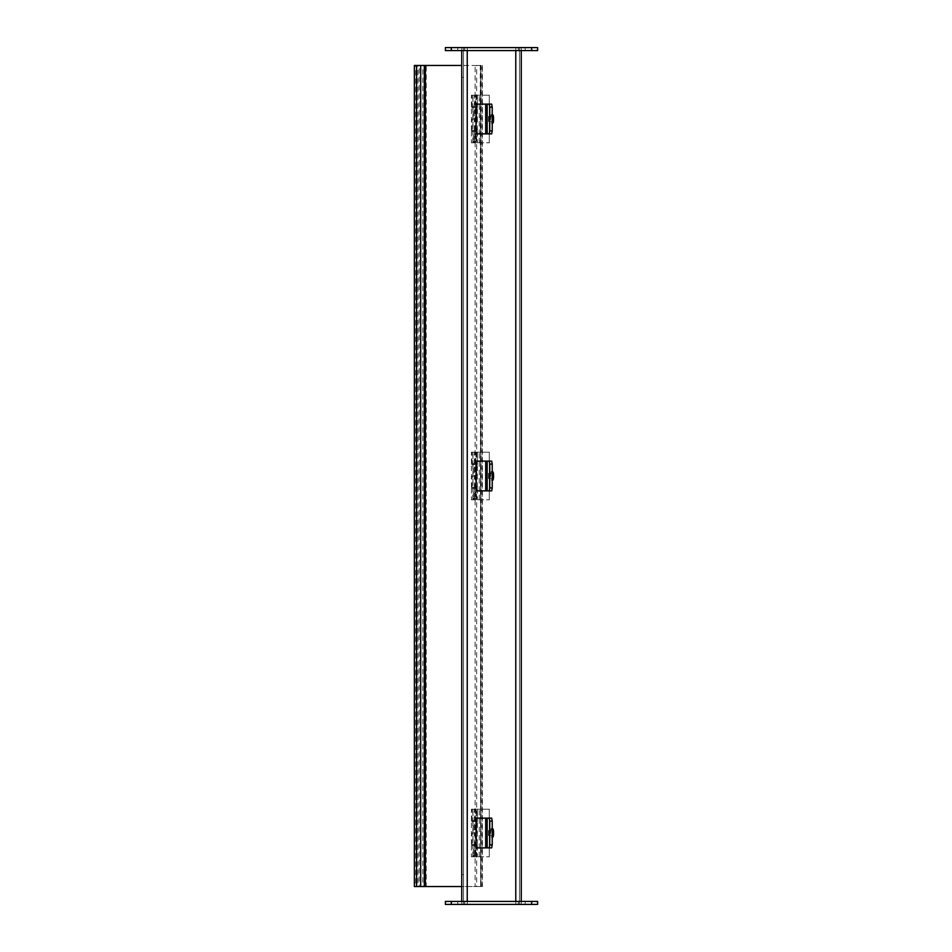 <?xml version="1.0" encoding="UTF-8"?>
<svg xmlns="http://www.w3.org/2000/svg" width="952" height="952" viewBox="0 0 952 952"><rect width="100%" height="100%" fill="white"/><g stroke="black" fill="none" stroke-linecap="round" stroke-linejoin="round"><path stroke-width="0.71" stroke-dasharray="4.76 3.57" d="M461.756 50.575L464.731 50.575L461.756 50.575L461.756 47.6L464.731 47.6L461.756 47.6L463.517 47.6L463.517 77.35L463.517 47.6L461.756 47.6L463.517 47.6L461.756 47.6L461.756 904.4L467.242 904.4L463.517 904.4L463.517 47.6L463.517 904.4L461.756 904.4L461.756 47.6L467.242 47.6L461.756 47.6L463.517 47.6L461.756 47.6L461.756 904.4L467.242 904.4L461.756 904.4L463.517 904.4L463.517 47.6L463.517 904.4L461.756 904.4L464.731 904.4L461.756 904.4L461.756 901.425L464.731 901.425L461.756 901.425M467.242 901.425L467.242 904.4L515.782 904.4L467.242 904.4L467.242 47.6L463.517 47.6L519.495 47.6L519.495 904.4L521.256 904.4L521.256 47.6L515.782 47.6L521.256 47.6L519.495 47.6L521.256 47.6L521.256 50.575L521.256 47.6L518.281 47.6L521.256 47.6L521.256 50.575L518.281 50.575L521.256 50.575M467.242 50.575L467.242 904.4L467.242 47.6L519.495 47.6L519.495 904.4L515.782 904.4L521.256 904.4L464.731 904.4L521.256 904.4L521.256 901.425L521.256 904.4L521.256 901.425L518.281 901.425L521.256 901.425M515.782 50.575L515.782 904.4L467.242 904.4L515.782 904.4L515.782 47.6L515.782 901.425M464.731 901.425L518.281 901.425L464.731 901.425L464.731 904.4L464.731 901.425M445.393 901.425L537.618 901.425L537.618 904.4L445.393 904.4L445.393 901.425M528.574 904.4L531.918 904.4L528.574 904.4M454.437 904.4L457.781 904.4L454.437 904.4M528.574 901.425L525.23 901.425L528.574 901.425M454.437 901.425L451.093 901.425L454.437 901.425M464.731 47.6L518.281 47.6L464.731 47.6L464.731 50.575L518.281 50.575L464.731 50.575L464.731 47.6M531.668 47.6L537.618 47.6L537.618 50.575L445.393 50.575L445.393 47.6L531.668 47.6L531.668 50.575M525.23 50.575L531.918 50.575L525.23 50.575L531.918 50.575L525.23 50.575L525.23 47.6L531.918 47.6L525.23 47.6L531.918 47.6L525.23 47.6L525.23 50.575M451.093 50.575L457.781 50.575L451.093 50.575L457.781 50.575L451.093 50.575L451.093 47.6L457.781 47.6L451.093 47.6L457.781 47.6L451.093 47.6L451.093 50.575M416.595 65.45L420.689 65.45M420.689 886.55L415.726 886.55L415.726 65.45L417.94 65.45L417.94 886.55L416.595 886.55M415.726 65.45L414.382 65.45M415.726 886.55L414.382 886.55M424.33 65.45L419.154 65.45L419.154 886.55L482.402 886.55L476.631 886.55L476.631 65.45L422.807 65.45L422.807 886.55L424.33 886.55M480.641 65.45L480.641 886.55L480.546 65.45L475.107 65.45L475.107 886.55L482.069 886.55L482.069 65.45L480.272 65.45L481.153 65.45L481.153 886.55L461.756 886.55M475.107 65.45L476.631 65.45M480.641 886.55L480.272 65.45L461.756 65.45M475.107 886.55L476.631 886.55M425.354 886.55L426.234 886.55L426.234 65.45L425.354 65.45M461.756 77.35L463.517 77.35L461.756 77.35L461.756 47.6L461.756 77.35M461.756 904.4L461.756 874.65L461.756 904.4L463.517 904.4L461.756 904.4M463.517 874.65L461.756 874.65L463.517 874.65M474.596 130.424L474.596 142.8L473.311 142.8L473.311 130.424L471.418 130.424L477.368 130.424L473.311 130.424M473.049 130.424L475.94 130.424L473.049 130.424M474.393 130.424L474.393 119L477.368 119L471.418 119L473.311 119L473.311 106.624L471.418 106.624L477.368 106.624L474.393 106.624L474.393 119L477.368 119L471.418 119L475.94 119L472.846 119L475.94 119L474.393 119L474.393 107.576L475.94 107.576L471.418 107.576L477.368 107.576L477.368 95.2L471.418 95.2L480.546 95.2L474.393 95.2L477.368 95.2L477.368 107.576L474.393 107.576M474.596 106.624L473.311 106.624M473.311 119L474.596 119M473.049 106.624L475.94 106.624L473.049 106.624M473.311 142.8L474.596 142.8M480.546 142.8L480.546 95.2M474.393 106.624L474.393 95.2M473.049 95.2L475.94 95.2L473.049 95.2M479.261 142.8L479.261 95.2M476.976 107.576L476.976 119M474.393 131.376L471.418 131.376L477.368 131.376L474.393 131.376L474.393 142.8L475.94 142.8L472.846 142.8L489.268 142.8L471.418 142.8L474.393 142.8L475.822 141.372L472.965 141.372L475.81 141.372L475.822 95.2L472.965 95.2L475.81 95.2M489.268 95.2L477.368 95.2L489.268 95.2L489.268 142.8L489.268 95.2M476.976 131.376L476.976 142.8M474.596 487.424L474.596 499.8L473.311 499.8L473.311 487.424L471.418 487.424L477.368 487.424L473.311 487.424M473.049 487.424L475.94 487.424L473.049 487.424M474.393 487.424L474.393 476L477.368 476L471.418 476L473.311 476L473.311 463.624L471.418 463.624L477.368 463.624L474.393 463.624L474.393 476L477.368 476L471.418 476L475.94 476L472.846 476L475.94 476L474.393 476L474.393 464.576L475.94 464.576L471.418 464.576L477.368 464.576L477.368 452.2L471.418 452.2L480.546 452.2L474.393 452.2L477.368 452.2L477.368 464.576L474.393 464.576M474.596 463.624L473.311 463.624M473.311 476L474.596 476M473.049 463.624L475.94 463.624L473.049 463.624M473.311 499.8L474.596 499.8M480.546 499.8L480.546 452.2M474.393 463.624L474.393 452.2M473.049 452.2L475.94 452.2L473.049 452.2M479.261 499.8L479.261 452.2M476.976 464.576L476.976 476M474.393 488.376L471.418 488.376L477.368 488.376L474.393 488.376L474.393 499.8L475.94 499.8L472.846 499.8L489.268 499.8L471.418 499.8L474.393 499.8L475.822 498.372L472.965 498.372L475.81 498.372L475.822 452.2L472.965 452.2L475.81 452.2M489.268 452.2L477.368 452.2L489.268 452.2L489.268 499.8L489.268 452.2M476.976 488.376L476.976 499.8M474.596 844.424L474.596 856.8L473.311 856.8L473.311 844.424L471.418 844.424L477.368 844.424L473.311 844.424M473.049 844.424L475.94 844.424L473.049 844.424M474.393 844.424L474.393 833L477.368 833L471.418 833L473.311 833L473.311 820.624L471.418 820.624L477.368 820.624L474.393 820.624L474.393 833L477.368 833L471.418 833L475.94 833L472.846 833L475.94 833L474.393 833L474.393 821.576L475.94 821.576L471.418 821.576L477.368 821.576L477.368 809.2L471.418 809.2L480.546 809.2L474.393 809.2L477.368 809.2L477.368 821.576L474.393 821.576M474.596 820.624L473.311 820.624M473.311 833L474.596 833M473.049 820.624L475.94 820.624L473.049 820.624M473.311 856.8L474.596 856.8M480.546 856.8L480.546 809.2M474.393 820.624L474.393 809.2M473.049 809.2L475.94 809.2L473.049 809.2M479.261 856.8L479.261 809.2M476.976 821.576L476.976 833M474.393 845.376L471.418 845.376L477.368 845.376L474.393 845.376L474.393 856.8L475.94 856.8L472.846 856.8L489.268 856.8L471.418 856.8L474.393 856.8L475.822 855.372L472.965 855.372L475.81 855.372L475.822 809.2L472.965 809.2L475.81 809.2M489.268 809.2L477.368 809.2L489.268 809.2L489.268 856.8L489.268 809.2M476.976 845.376L476.976 856.8M491.375 828.906A4.094 0.714 -90 0 0 490.673 833A4.094 0.714 -90 0 0 491.375 837.094A4.094 0.714 -90 0 0 492.089 833A4.094 0.714 -90 0 0 491.375 828.906L492.85 828.906A4.094 0.714 -90 0 0 492.148 833A4.094 0.714 -90 0 0 492.85 837.094M486.531 847.875L486.531 818.125L476.036 818.125L476.036 847.875L491.696 847.875M486.531 818.125L491.696 818.125M493.267 833L492.85 830.668L492.85 835.332L493.267 833M491.375 471.906A4.094 0.714 -90 0 0 490.673 476A4.094 0.714 -90 0 0 491.375 480.094A4.094 0.714 -90 0 0 492.089 476A4.094 0.714 -90 0 0 491.375 471.906L492.85 471.906A4.094 0.714 -90 0 0 492.148 476A4.094 0.714 -90 0 0 492.85 480.094M486.531 490.875L486.531 461.125L476.036 461.125L476.036 490.875L491.696 490.875M486.531 461.125L491.696 461.125M493.267 476L492.85 473.668L492.85 478.332L493.267 476M491.375 114.906A4.094 0.714 -90 0 0 490.673 119A4.094 0.714 -90 0 0 491.375 123.094A4.094 0.714 -90 0 0 492.089 119A4.094 0.714 -90 0 0 491.375 114.906L492.85 114.906A4.094 0.714 -90 0 0 492.148 119A4.094 0.714 -90 0 0 492.85 123.094M486.531 133.875L486.531 104.125L476.036 104.125L476.036 133.875L491.696 133.875M486.531 104.125L491.696 104.125M493.267 119L492.85 116.668L492.85 121.332L493.267 119M518.281 901.425L518.281 904.4L518.281 901.425M451.343 901.425L451.343 904.4M531.668 904.4L531.668 901.425M518.281 47.6L518.281 50.575L518.281 47.6M451.343 47.6L451.343 50.575M471.823 130.424L471.823 119M471.823 106.624L471.823 95.2M471.823 487.424L471.823 476M471.823 463.624L471.823 452.2M471.823 844.424L471.823 833M471.823 820.624L471.823 809.2M489.495 847.875L489.495 818.125M489.495 490.875L489.495 461.125M489.495 133.875L489.495 104.125M531.918 904.4L531.918 901.425L531.918 904.4M525.23 904.4L525.23 901.425L525.23 904.4M457.781 904.4L457.781 901.425L457.781 904.4M451.093 904.4L451.093 901.425L451.093 904.4M531.918 50.575L531.918 47.6L531.918 50.575M457.781 50.575L457.781 47.6L457.781 50.575M482.402 65.45L482.402 886.55M477.368 130.424L477.368 107.576M471.418 130.424L471.418 107.576M477.368 106.624L477.368 95.2M471.418 106.624L471.418 95.2M472.846 95.2L472.846 106.624M475.94 95.2L475.94 106.624M472.846 107.576L472.846 130.424M475.94 107.576L475.94 130.424M471.418 131.376L471.418 142.8M477.368 131.376L477.368 142.8M475.94 142.8L475.94 131.376M472.846 142.8L472.846 131.376M474.393 142.8L472.965 141.372L472.965 95.2M477.368 487.424L477.368 464.576M471.418 487.424L471.418 464.576M477.368 463.624L477.368 452.2M471.418 463.624L471.418 452.2M472.846 452.2L472.846 463.624M475.94 452.2L475.94 463.624M472.846 464.576L472.846 487.424M475.94 464.576L475.94 487.424M471.418 488.376L471.418 499.8M477.368 488.376L477.368 499.8M475.94 499.8L475.94 488.376M472.846 499.8L472.846 488.376M474.393 499.8L472.965 498.372L472.965 452.2M477.368 844.424L477.368 821.576M471.418 844.424L471.418 821.576M477.368 820.624L477.368 809.2M471.418 820.624L471.418 809.2M472.846 809.2L472.846 820.624M475.94 809.2L475.94 820.624M472.846 821.576L472.846 844.424M475.94 821.576L475.94 844.424M471.418 845.376L471.418 856.8M477.368 845.376L477.368 856.8M475.94 856.8L475.94 845.376M472.846 856.8L472.846 845.376M474.393 856.8L472.965 855.372L472.965 809.2M492.85 830.668L488.923 830.668M492.85 835.332L488.923 835.332M491.375 837.094L492.22 837.094M492.85 473.668L488.923 473.668M492.85 478.332L488.923 478.332M491.375 480.094L492.22 480.094M492.85 116.668L488.923 116.668M492.85 121.332L488.923 121.332M491.375 123.094L492.22 123.094"/><path stroke-width="1.43" d="M461.756 901.425L461.756 50.575M521.256 50.575L521.256 901.425M445.393 901.425L445.393 904.4L537.618 904.4L537.618 901.425L445.393 901.425M531.668 50.575L537.618 50.575L537.618 47.6L445.393 47.6L445.393 50.575L531.668 50.575L531.668 47.6M420.689 65.45L420.689 886.55L414.382 886.55L414.382 65.45L461.756 65.45M420.689 886.55L461.756 886.55M489.245 818.125L489.756 821.1L492.22 821.1L491.696 818.125L476.036 818.125L476.036 847.875L485.698 847.875L485.698 818.125M492.22 844.9L489.756 844.9L489.245 847.875L491.696 847.875L492.22 844.9L492.22 821.1M489.756 844.9L489.756 821.1M489.328 833L488.923 835.332L488.923 830.668L489.328 833M492.22 837.094L492.85 837.094A4.094 0.714 -90 0 0 493.564 833A4.094 0.714 -90 0 0 492.85 828.906L491.375 828.906M489.245 847.875L485.698 847.875M489.245 461.125L489.756 464.1L492.22 464.1L491.696 461.125L476.036 461.125L476.036 490.875L485.698 490.875L485.698 461.125M492.22 487.9L489.756 487.9L489.245 490.875L491.696 490.875L492.22 487.9L492.22 464.1M489.756 487.9L489.756 464.1M489.328 476L488.923 478.332L488.923 473.668L489.328 476M492.22 480.094L492.85 480.094A4.094 0.714 -90 0 0 493.564 476A4.094 0.714 -90 0 0 492.85 471.906L491.375 471.906M489.245 490.875L485.698 490.875M489.245 104.125L489.756 107.1L492.22 107.1L491.696 104.125L476.036 104.125L476.036 133.875L485.698 133.875L485.698 104.125M492.22 130.9L489.756 130.9L489.245 133.875L491.696 133.875L492.22 130.9L492.22 107.1M489.756 130.9L489.756 107.1M489.328 119L488.923 121.332L488.923 116.668L489.328 119M492.22 123.094L492.85 123.094A4.094 0.714 -90 0 0 493.564 119A4.094 0.714 -90 0 0 492.85 114.906L491.375 114.906M489.245 133.875L485.698 133.875M467.242 50.575L467.242 901.425M515.782 901.425L515.782 50.575M451.343 904.4L451.343 901.425M531.668 901.425L531.668 904.4M451.343 50.575L451.343 47.6M416.595 886.55L416.595 65.45M424.33 886.55L424.33 65.45M425.354 65.45L425.354 886.55M487.174 847.875L487.174 818.125M487.174 490.875L487.174 461.125M487.174 133.875L487.174 104.125"/></g></svg>
